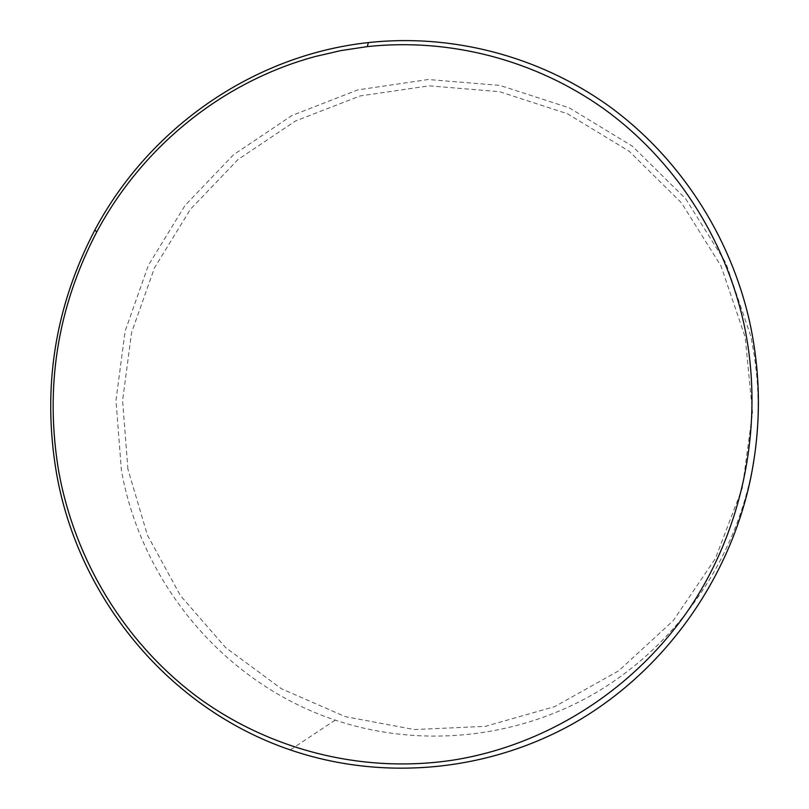 <?xml version="1.0" encoding="UTF-8"?>
<svg xmlns="http://www.w3.org/2000/svg" width="809" height="809" viewBox="0 0 809 809"><rect width="100%" height="100%" fill="white"/><g stroke="black" fill="none" stroke-linecap="round" stroke-linejoin="round"><path stroke-width="0.61" stroke-dasharray="4.04 3.03" d="M127.913 469.169L122.584 400.677L131.574 332.59L154.489 267.819L190.449 209.238L238.048 159.494L295.396 121.047L360.076 95.958L429.205 85.835L499.507 91.68L567.433 113.725L629.291 151.334L681.542 202.938L721.021 266.03L745.22 337.272L752.512 412.651L742.369 487.857L715.399 558.523L673.29 620.634L618.663 670.833L554.822 706.57L485.451 726.34L414.36 729.566L345.21 716.632L281.33 688.702L225.6 647.554L180.356 595.475L147.39 535.073L127.913 469.169M750.641 335.735L725.926 263.056L685.617 198.711L632.284 146.116L569.162 107.809L499.891 85.4L428.224 79.515L357.78 89.9L291.907 115.525L233.508 154.752L185.049 205.446L148.452 265.14L125.132 331.114L115.98 400.465L121.39 470.221C141.403 583.006 223.972 683.12 335.209 720.111C417.596 747.668 512.582 739.76 592.026 694.961C671.146 649.769 731.002 568.555 750.843 476.076C760.602 429.185 760.541 382.394 750.641 335.735M750.843 476.076L750.287 480.071M335.209 720.111L290.279 749.913"/><path stroke-width="1.21" d="M744.078 324.54C724.935 236.986 673.492 159.161 604.06 108.982C534.243 59.229 448.682 37.831 367.246 46.619L340.923 50.583L315.055 56.569C221.454 81.942 141.808 147.541 96.777 231.9C57.176 307.774 44.535 387.895 58.865 472.264C75.045 560 123.747 641.173 195.454 695.518C267.476 749.265 361.36 774.203 453.687 760.025C545.822 745.271 633.265 690.664 688.965 609.177C744.179 527.438 764.788 421.792 744.078 324.54M56.488 473.194C42.017 387.865 54.8 306.844 94.825 230.11C148.482 129.005 252.064 55.234 368.408 42.564C450.815 33.614 537.449 55.204 608.166 105.524C678.508 156.289 730.648 235.065 750.054 323.711C761.087 375.679 761.158 427.799 750.287 480.071C728.181 583.117 661.479 673.432 573.753 723.307C485.653 772.737 380.776 780.867 290.279 749.913C168.09 708.32 78.18 597.487 56.488 473.194M96.777 231.9L94.825 230.11M367.246 46.619L368.408 42.564"/></g></svg>
